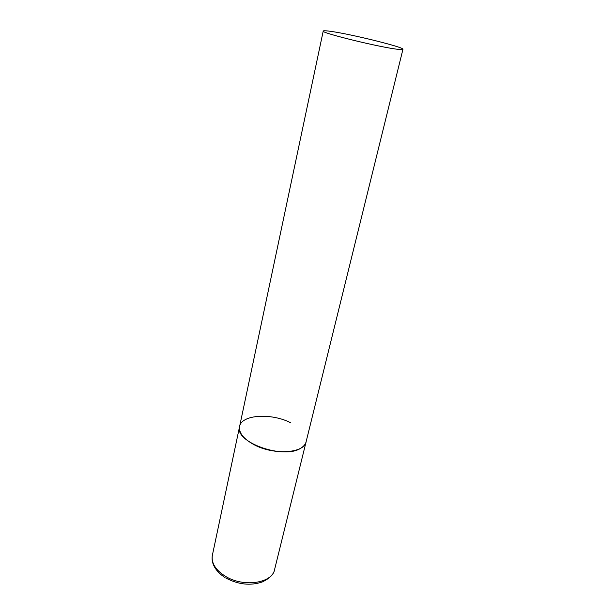 <?xml version="1.0" encoding="UTF-8"?>
<svg xmlns="http://www.w3.org/2000/svg" width="615" height="615" viewBox="0 0 615 615"><rect width="100%" height="100%" fill="white"/><g stroke="black" fill="none" stroke-linecap="round" stroke-linejoin="round"><path stroke-width="0.92" d="M402.94 49.3C404.693 47.232 346.76 33.095 328.579 31.073C325.158 30.658 323.375 30.642 323.229 31.042C319.992 32.764 383.23 48.155 399.027 49.423L402.94 49.3L274.59 569.536C272.291 583.397 243.025 587.671 224.99 576.024C215.358 569.751 211.153 562.84 212.367 555.284L239.596 426.502C233.977 442.339 284.983 460.212 301.404 447.766C303.964 446.083 305.532 444.076 306.124 441.739C304.486 453.324 273.69 455.446 253.987 444.66C243.471 438.856 238.674 432.799 239.596 426.502C241.503 414.464 271.499 412.757 290.88 422.859M274.59 569.536C273.921 574.233 269.762 578.4 262.113 582.028C250.343 585.926 238.213 584.573 225.72 577.962M224.975 577.508C219.686 574.156 215.911 570.09 213.659 565.316C212.167 562.018 211.737 558.674 212.367 555.284M239.596 426.502L323.229 31.042"/></g></svg>
